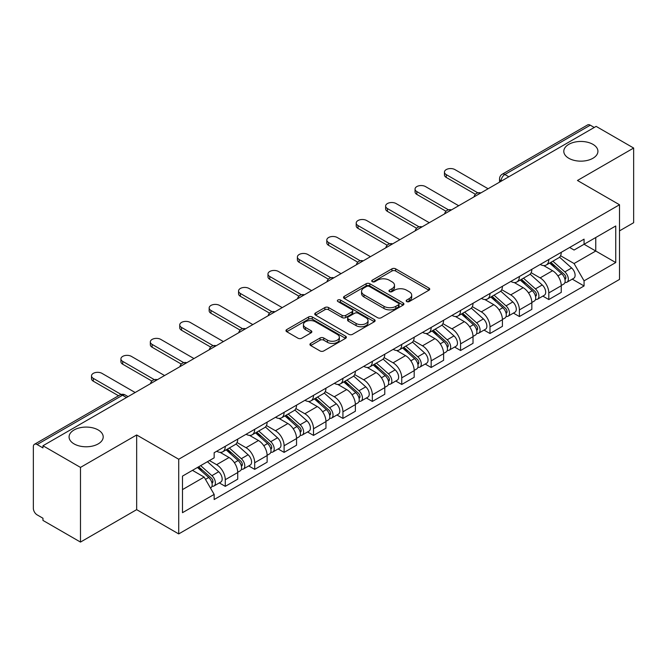 <?xml version="1.0" encoding="UTF-8"?>
<svg xmlns="http://www.w3.org/2000/svg" width="667" height="667" viewBox="0 0 667 667"><rect width="100%" height="100%" fill="white"/><g stroke="black" fill="none" stroke-linecap="round" stroke-linejoin="round"><path stroke-width="1" d="M406.703 301.551A1.834 1.059 0 0 0 409.296 301.551L428.956 290.203A2.618 1.509 0 0 0 429.723 289.128A2.618 1.509 0 0 0 428.956 288.061L395.648 268.834A2.618 1.509 0 0 0 391.946 268.834L372.286 280.182A1.834 1.059 0 0 0 371.744 280.932A1.834 1.059 0 0 0 372.286 281.682A1.834 1.059 0 0 0 374.871 281.682L377.422 280.207A8.371 4.836 0 0 1 389.261 280.207L392.038 281.816A8.371 4.836 0 0 1 394.489 285.234A8.371 4.836 0 0 1 392.038 288.653L389.495 290.12A1.834 1.059 0 0 0 388.961 290.87A1.834 1.059 0 0 0 389.495 291.612A1.834 1.059 0 0 0 392.088 291.612L394.631 290.145A8.371 4.836 0 0 1 406.47 290.145L409.246 291.746A8.371 4.836 0 0 1 411.706 295.164A8.371 4.836 0 0 1 409.246 298.591L406.703 300.058A1.834 1.059 0 0 0 406.17 300.8A1.834 1.059 0 0 0 406.703 301.551L406.703 300.058M98.207 429.965A17.067 9.855 0 0 0 79.606 427.83A17.067 9.855 0 0 0 69.076 436.927A17.067 9.855 0 0 0 74.07 443.897A17.067 9.855 0 0 0 92.671 446.031A17.067 9.855 0 0 0 103.202 436.927A17.067 9.855 0 0 0 98.207 429.965M592.93 144.339A17.067 9.855 0 0 0 574.329 142.204A17.067 9.855 0 0 0 563.798 151.309A17.067 9.855 0 0 0 568.793 158.271A17.067 9.855 0 0 0 587.394 160.405A17.067 9.855 0 0 0 597.924 151.309A17.067 9.855 0 0 0 592.93 144.339M310.705 343.405A2.618 1.509 0 0 0 309.938 344.48A2.618 1.509 0 0 0 310.705 345.548L320.052 350.942A2.618 1.509 0 0 0 323.753 350.942L345.589 338.336A2.618 1.509 0 0 0 346.356 337.269A2.618 1.509 0 0 0 345.589 336.193L312.281 316.967A2.618 1.509 0 0 0 308.579 316.967L286.743 329.573A2.618 1.509 0 0 0 285.976 330.64A2.618 1.509 0 0 0 286.743 331.707L298.024 338.227A2.618 1.509 0 0 0 301.726 338.227L311.072 332.833A2.618 1.509 0 0 0 311.839 331.766A2.618 1.509 0 0 0 311.072 330.69L305.478 327.464A7.003 4.044 0 0 1 303.427 324.604A7.003 4.044 0 0 1 307.745 320.869A7.003 4.044 0 0 1 315.374 321.744L337.31 334.409A7.003 4.044 0 0 1 339.361 337.269A7.003 4.044 0 0 1 335.034 340.995A7.003 4.044 0 0 1 327.405 340.12L323.753 338.011A2.618 1.509 0 0 0 320.052 338.011L310.705 343.405L310.705 345.548M178.714 459.246L136.668 434.967L80.482 467.409L42.963 445.748L596.131 126.38L633.65 148.041L577.464 180.482L619.51 204.752L178.714 459.246L178.714 533.917L619.51 279.423L619.51 204.752M377.605 317.709A2.618 1.509 0 0 0 381.307 317.709L403.143 305.102A2.618 1.509 0 0 0 403.91 304.035A2.618 1.509 0 0 0 403.143 302.968L369.835 283.733A2.618 1.509 0 0 0 366.133 283.733L344.297 296.34A2.618 1.509 0 0 0 343.53 297.415A2.618 1.509 0 0 0 344.297 298.483L377.605 317.709M338.644 301.951A1.834 1.059 0 0 1 340.503 302.209L340.503 300.033L374.362 319.585A2.618 1.509 0 0 1 375.129 320.652A2.618 1.509 0 0 1 374.362 321.719L352.526 334.325A2.618 1.509 0 0 1 348.824 334.325L315.516 315.091L315.516 312.956A2.618 1.509 0 0 0 314.749 314.024A2.618 1.509 0 0 0 315.516 315.091M315.516 312.956L324.862 307.562A2.618 1.509 0 0 1 328.564 307.562L342.071 315.366A2.618 1.509 0 0 0 345.773 315.366L351.976 311.781A2.618 1.509 0 0 0 352.743 310.714A2.618 1.509 0 0 0 351.976 309.646L337.911 301.526A1.834 1.059 0 0 1 337.369 300.775A1.834 1.059 0 0 1 338.502 299.8A1.834 1.059 0 0 1 340.503 300.033M80.482 467.409L80.482 542.079L42.963 520.418L42.963 518.242L37.119 514.866A5.336 3.077 -120 0 1 33.35 508.337L33.35 446.723A5.336 3.077 -120 0 1 34.451 444.289L119.86 394.981A5.336 3.077 60 0 1 122.528 395.239L37.119 444.547A5.336 3.077 -120 0 0 34.451 444.289M619.51 230.874L633.65 222.711L633.65 148.041M80.482 542.079L136.668 509.646L178.714 533.917M42.963 445.748L42.963 447.924L37.119 444.547M508.838 176.78L504.877 174.496A5.336 3.077 60 0 0 502.209 174.229L587.619 124.921A5.336 3.077 60 0 1 590.287 125.179L504.877 174.496A5.336 3.077 120 0 0 501.109 181.024L501.109 181.241M594.247 127.472L590.287 125.179M548.808 259.505A12.264 7.079 60 0 1 546.265 265.007L558.713 257.829A12.264 7.079 -120 0 0 561.255 252.318M531.149 272.711L540.137 277.897A12.264 7.079 60 0 1 548.808 292.921L561.255 285.734A12.264 7.079 -120 0 0 552.576 270.719L543.672 265.574M561.255 285.734L561.255 292.379L548.808 299.558L542.846 296.115M546.265 265.007A12.264 7.079 60 0 1 540.228 264.457M548.808 292.921L548.808 299.558M519.393 276.488A12.264 7.079 60 0 1 516.858 281.991L529.298 274.804A12.264 7.079 -120 0 0 531.841 269.301M513.432 313.098L519.393 316.542L531.841 309.355L531.841 302.718A12.264 7.079 -120 0 0 523.17 287.694L514.257 282.558M516.858 281.991A12.264 7.079 60 0 1 510.822 281.441M501.734 289.695L510.722 294.881A12.264 7.079 60 0 1 519.393 309.905L519.393 316.542M489.987 293.463A12.264 7.079 60 0 1 487.444 298.974L499.891 291.787A12.264 7.079 -120 0 0 502.426 286.285M484.017 330.082L489.987 333.525L502.426 326.338L502.426 319.701A12.264 7.079 -120 0 0 493.755 304.677L484.851 299.533M487.444 298.974A12.264 7.079 60 0 1 481.407 298.416M472.328 306.67L481.316 311.864A12.264 7.079 60 0 1 489.987 326.88L489.987 333.525M460.572 310.447A12.264 7.079 60 0 1 458.037 315.95L470.477 308.771A12.264 7.079 -120 0 0 473.02 303.26M454.611 347.057L460.572 350.5L473.02 343.322L473.02 336.677A12.264 7.079 -120 0 0 464.34 321.661L455.436 316.517M458.037 315.95A12.264 7.079 60 0 1 451.993 315.399M442.913 323.653L451.901 328.839A12.264 7.079 60 0 1 460.572 343.864L460.572 350.5M431.165 327.43A12.264 7.079 60 0 1 428.623 332.933L441.062 325.746A12.264 7.079 -120 0 0 443.605 320.243M425.196 364.04L431.165 367.484L443.605 360.297L443.605 353.66A12.264 7.079 -120 0 0 434.934 338.636L426.03 333.5M428.623 332.933A12.264 7.079 60 0 1 422.586 332.383M413.498 340.637L422.486 345.823A12.264 7.079 60 0 1 431.165 360.847L431.165 367.484M401.751 344.405A12.264 7.079 60 0 1 399.208 349.917L411.656 342.73A12.264 7.079 -120 0 0 414.19 337.227M395.781 381.024L401.751 384.467L414.19 377.28L414.19 370.644A12.264 7.079 -120 0 0 405.519 355.619L396.615 350.475M399.208 349.917A12.264 7.079 60 0 1 393.171 349.358M384.092 357.612L393.08 362.806A12.264 7.079 60 0 1 401.751 377.822L401.751 384.467M372.336 361.389A12.264 7.079 60 0 1 369.801 366.892L382.241 359.713A12.264 7.079 -120 0 0 384.784 354.202M366.375 397.999L372.336 401.442L384.784 394.264L384.784 387.619A12.264 7.079 -120 0 0 376.113 372.603L367.2 367.459M369.801 366.892A12.264 7.079 60 0 1 363.757 366.341M354.677 374.596L363.665 379.781A12.264 7.079 60 0 1 372.336 394.806L372.336 401.442M342.93 378.372A12.264 7.079 60 0 1 340.387 383.875L352.826 376.688A12.264 7.079 -120 0 0 355.369 371.185M336.96 414.982L342.93 418.426L355.369 411.239L355.369 404.602A12.264 7.079 -120 0 0 346.698 389.578L337.794 384.442M340.387 383.875A12.264 7.079 60 0 1 334.35 383.325M325.271 391.579L334.25 396.765A12.264 7.079 60 0 1 342.93 411.789L342.93 418.426M313.515 395.348A12.264 7.079 60 0 1 310.972 400.859L323.42 393.672A12.264 7.079 -120 0 0 325.955 388.169M307.545 431.966L313.515 435.409L325.955 428.222L325.955 421.586A12.264 7.079 -120 0 0 317.284 406.562L308.379 401.417M310.972 400.859A12.264 7.079 60 0 1 304.936 400.3M295.856 408.554L304.844 413.748A12.264 7.079 60 0 1 313.515 428.764L313.515 435.409M284.1 412.331A12.264 7.079 60 0 1 281.566 417.834L294.005 410.655A12.264 7.079 -120 0 0 296.548 405.144M278.139 448.941L284.1 452.384L296.548 445.206L296.548 438.561A12.264 7.079 -120 0 0 287.877 423.545L278.964 418.401M281.566 417.834A12.264 7.079 60 0 1 275.529 417.284M266.441 425.538L275.429 430.724A12.264 7.079 60 0 1 284.1 445.748L284.1 452.384M254.694 429.315A12.264 7.079 60 0 1 252.151 434.817L264.599 427.63A12.264 7.079 -120 0 0 267.133 422.128M248.724 465.925L254.694 469.368L267.133 462.181L267.133 455.544A12.264 7.079 -120 0 0 258.462 440.52L249.558 435.384M252.151 434.817A12.264 7.079 60 0 1 246.115 434.267M237.035 442.521L246.023 447.707A12.264 7.079 60 0 1 254.694 462.731L254.694 469.368M225.279 446.29A12.264 7.079 60 0 1 222.736 451.801L235.184 444.614A12.264 7.079 -120 0 0 237.727 439.111M219.318 482.908L225.279 486.351L237.727 479.164L237.727 472.528A12.264 7.079 -120 0 0 229.048 457.504L220.143 452.359M222.736 451.801A12.264 7.079 60 0 1 216.7 451.242M209.446 460.555L216.608 464.691A12.264 7.079 60 0 1 225.279 479.706L225.279 486.351M569.643 247.474L574.07 250.033L615.741 225.98L595.756 237.519L595.756 251.017L574.07 263.532L560.563 255.728M182.483 489.611L204.16 477.097L214.157 494.405L182.483 512.69L182.483 476.113L214.157 457.829L214.157 452.718L584.067 239.153L584.067 244.264L615.741 262.556L584.067 280.84L574.07 263.532M615.741 225.98L615.741 262.556M214.157 494.405L214.157 499.525L584.067 285.96L584.067 280.84M136.668 434.967L136.668 509.646M204.16 477.097L192.471 470.352M572.253 279.139L584.067 285.96M407.437 301.809L409.246 300.767A8.371 4.836 0 0 0 411.706 297.349L411.706 295.164M394.489 285.234L394.489 287.41A8.371 4.836 0 0 1 392.038 290.829L390.228 291.871M428.923 290.22L395.648 271.01A2.618 1.509 0 0 0 391.946 271.01L373.02 281.941M403.11 305.127L369.835 285.91A2.618 1.509 0 0 0 366.133 285.91L344.33 298.499M398.516 304.786A1.834 1.059 0 0 0 399.049 304.035A1.834 1.059 0 0 0 398.516 303.285L369.276 286.41A1.834 1.059 0 0 0 366.683 286.41L363.999 287.952A8.371 4.836 0 0 0 361.547 291.379A8.371 4.836 0 0 0 363.999 294.797L383.992 306.336A8.371 4.836 0 0 0 395.831 306.336L398.516 304.786L398.516 306.962A1.834 1.059 0 0 0 399.049 306.211L399.049 304.035M361.547 291.379L361.547 293.555A8.371 4.836 0 0 0 363.999 296.973L363.999 294.797M398.516 306.962L395.831 308.513A8.371 4.836 0 0 1 383.992 308.513L363.999 296.973M315.549 315.116L324.862 309.738L324.862 307.562M352.743 310.714L352.743 312.89A2.618 1.509 0 0 1 351.976 313.957L345.773 317.542A2.618 1.509 0 0 1 342.071 317.542L328.564 309.738A2.618 1.509 0 0 0 324.862 309.738M340.503 302.209L374.329 321.736M356.095 323.453A7.003 4.044 0 0 0 363.723 324.329A7.003 4.044 0 0 0 368.042 320.594A7.003 4.044 0 0 0 365.991 317.742L358.262 313.282A2.618 1.509 0 0 0 354.561 313.282L348.366 316.858A2.618 1.509 0 0 0 347.599 317.926A2.618 1.509 0 0 0 348.366 318.993L356.095 323.453L356.095 325.629A7.003 4.044 0 0 0 363.723 326.505A7.003 4.044 0 0 0 368.042 322.778L368.042 320.594M347.599 317.926L347.599 320.102A2.618 1.509 0 0 0 348.366 321.169L348.366 318.993M356.095 325.629L348.366 321.169M339.361 337.269L339.361 339.445A7.003 4.044 0 0 1 335.034 343.18A7.003 4.044 0 0 1 327.405 342.296L323.753 340.187A2.618 1.509 0 0 0 320.052 340.187L310.739 345.564M303.427 324.604L303.427 326.78A7.003 4.044 0 0 0 305.478 329.64L305.478 327.464M311.039 332.85L305.478 329.64M345.556 338.352L312.281 319.143A2.618 1.509 0 0 0 308.579 319.143L286.777 331.732M549.658 263.056L561.647 273.745A6.662 3.852 60 0 1 563.74 284.059L561.247 285.493M549.975 263.34L555.619 266.592M550.867 262.356L564.207 274.254A3.202 1.851 60 0 1 565.207 279.206A3.202 1.851 60 0 1 564.916 279.315M552.868 261.206L564.849 271.894A6.662 3.852 60 0 1 566.942 282.208A6.662 3.852 60 0 1 564.932 282.416M559.546 257.187L571.636 267.976A6.662 3.852 60 0 1 573.728 278.289L566.942 282.208M475.421 194.28L446.248 177.43A6.136 3.543 180 0 1 444.447 174.929L444.447 172.094A6.136 3.543 -0 0 0 446.248 174.604L477.855 192.855M488.102 188.753L454.919 169.593A6.136 3.543 -0 0 0 448.232 168.826A6.136 3.543 -0 0 0 444.447 172.094M520.243 280.032L532.233 290.729A6.662 3.852 60 0 1 534.325 301.034L531.841 302.468M520.568 280.315L526.205 283.575M521.461 279.34L534.792 291.237A3.202 1.851 60 0 1 535.793 296.181A3.202 1.851 60 0 1 535.501 296.298M523.453 278.181L535.434 288.878A6.662 3.852 60 0 1 537.527 299.183A6.662 3.852 60 0 1 535.518 299.4M530.132 274.17L542.221 284.959A6.662 3.852 60 0 1 544.314 295.264L537.527 299.183M490.837 297.015L502.818 307.712A6.662 3.852 60 0 1 504.911 318.017L502.426 319.451M491.154 297.299L496.798 300.559M492.046 296.315L505.378 308.212A3.202 1.851 60 0 1 506.386 313.165A3.202 1.851 60 0 1 506.095 313.282M494.039 295.164L506.028 305.861A6.662 3.852 60 0 1 508.121 316.166A6.662 3.852 60 0 1 506.103 316.383M500.725 291.154L512.815 301.943A6.662 3.852 60 0 1 514.907 312.248L508.121 316.166M446.015 211.256L416.833 194.414A6.136 3.543 180 0 1 415.041 191.904L415.041 189.078A6.136 3.543 -0 0 0 416.833 191.579L448.449 209.83M458.688 205.736L425.504 186.577A6.136 3.543 -0 0 0 418.826 185.81A6.136 3.543 -0 0 0 415.041 189.078M416.6 228.239L387.419 211.389A6.136 3.543 180 0 1 385.626 208.888L385.626 206.061A6.136 3.543 -0 0 0 387.419 208.563L419.034 226.813M429.273 222.711L396.098 203.552A6.136 3.543 -0 0 0 389.411 202.785A6.136 3.543 -0 0 0 385.626 206.061M461.422 313.999L473.412 324.687A6.662 3.852 60 0 1 475.504 335.001L473.011 336.435M461.739 314.282L467.384 317.534M462.631 313.298L475.971 325.196A3.202 1.851 60 0 1 476.972 330.148A3.202 1.851 60 0 1 476.68 330.257M464.632 312.148L476.613 322.836A6.662 3.852 60 0 1 478.706 333.15A6.662 3.852 60 0 1 476.697 333.358M471.311 308.129L483.4 318.918A6.662 3.852 60 0 1 485.493 329.231L478.706 333.15M432.016 330.974L443.997 341.671A6.662 3.852 60 0 1 446.09 351.976L443.605 353.41M432.333 331.257L437.969 334.517M433.225 330.273L446.557 342.179A3.202 1.851 60 0 1 447.565 347.123A3.202 1.851 60 0 1 447.274 347.24M435.217 329.123L447.198 339.82A6.662 3.852 60 0 1 449.291 350.125A6.662 3.852 60 0 1 447.282 350.342M441.904 325.112L453.994 335.901A6.662 3.852 60 0 1 456.086 346.206L449.291 350.125M402.601 347.957L414.582 358.654A6.662 3.852 60 0 1 416.675 368.959L414.19 370.393M402.918 348.241L408.563 351.492M403.81 347.257L417.142 359.154A3.202 1.851 60 0 1 418.151 364.107A3.202 1.851 60 0 1 417.859 364.224M405.803 346.106L417.792 356.803A6.662 3.852 60 0 1 419.885 367.108A6.662 3.852 60 0 1 417.867 367.325M412.489 342.096L424.579 352.885A6.662 3.852 60 0 1 426.672 363.19L419.885 367.108M387.185 245.223L358.012 228.372A6.136 3.543 180 0 1 356.211 225.871L356.211 223.036A6.136 3.543 -0 0 0 358.012 225.546L389.62 243.797M399.867 239.695L366.683 220.535A6.136 3.543 -0 0 0 359.997 219.768A6.136 3.543 -0 0 0 356.211 223.036M357.779 262.198L328.598 245.356A6.136 3.543 180 0 1 326.805 242.846L326.805 240.02A6.136 3.543 -0 0 0 328.598 242.521L360.213 260.772M370.452 256.678L337.269 237.519A6.136 3.543 -0 0 0 330.59 236.752A6.136 3.543 -0 0 0 326.805 240.02M328.364 279.181L299.183 262.331A6.136 3.543 180 0 1 297.39 259.83L297.39 257.003A6.136 3.543 -0 0 0 299.183 259.505L330.799 277.755M341.045 273.653L307.862 254.494A6.136 3.543 -0 0 0 301.176 253.727A6.136 3.543 -0 0 0 297.39 257.003M373.187 364.941L385.176 375.629A6.662 3.852 60 0 1 387.269 385.935L384.776 387.377M373.503 365.224L379.148 368.476M374.395 364.24L387.735 376.138A3.202 1.851 60 0 1 388.736 381.09A3.202 1.851 60 0 1 388.444 381.199M376.396 363.09L388.377 373.778A6.662 3.852 60 0 1 390.47 384.092A6.662 3.852 60 0 1 388.461 384.3M383.075 359.071L395.164 369.86A6.662 3.852 60 0 1 397.257 380.173L390.47 384.092M298.958 296.165L269.776 279.315A6.136 3.543 180 0 1 267.976 276.813L267.976 273.979A6.136 3.543 -0 0 0 269.776 276.488L301.392 294.739M311.631 290.637L278.447 271.477A6.136 3.543 -0 0 0 271.761 270.71A6.136 3.543 -0 0 0 267.976 273.979M343.78 381.916L355.761 392.613A6.662 3.852 60 0 1 357.854 402.918L355.369 404.352M344.097 382.199L349.733 385.459M344.989 381.216L358.321 393.121A3.202 1.851 60 0 1 359.33 398.066A3.202 1.851 60 0 1 359.038 398.182M346.982 380.065L358.971 390.762A6.662 3.852 60 0 1 361.064 401.067A6.662 3.852 60 0 1 359.046 401.284M353.668 376.055L365.758 386.843A6.662 3.852 60 0 1 367.851 397.148L361.064 401.067M269.543 313.14L240.362 296.298A6.136 3.543 180 0 1 238.569 293.788L238.569 290.962A6.136 3.543 -0 0 0 240.362 293.463L271.978 311.714M282.216 307.62L249.033 288.461A6.136 3.543 -0 0 0 242.354 287.694A6.136 3.543 -0 0 0 238.569 290.962M314.365 398.899L326.346 409.596A6.662 3.852 60 0 1 328.439 419.902L325.955 421.336M314.682 399.183L320.327 402.434M315.574 398.199L328.914 410.097A3.202 1.851 60 0 1 329.915 415.049A3.202 1.851 60 0 1 329.623 415.166M317.567 397.048L329.556 407.745A6.662 3.852 60 0 1 331.649 418.051A6.662 3.852 60 0 1 329.631 418.267M324.254 393.038L336.343 403.827A6.662 3.852 60 0 1 338.436 414.132L331.649 418.051M240.128 330.123L210.955 313.273A6.136 3.543 180 0 1 209.155 310.772L209.155 307.946A6.136 3.543 -0 0 0 210.955 310.447L242.563 328.698M252.81 324.596L219.626 305.436A6.136 3.543 -0 0 0 212.94 304.669A6.136 3.543 -0 0 0 209.155 307.946M284.951 415.883L296.94 426.572A6.662 3.852 60 0 1 299.033 436.877L296.548 438.319M285.268 416.166L290.912 419.418M286.16 415.182L299.5 427.08A3.202 1.851 60 0 1 300.5 432.024A3.202 1.851 60 0 1 300.208 432.141M288.161 414.032L300.142 424.721A6.662 3.852 60 0 1 302.234 435.034A6.662 3.852 60 0 1 300.225 435.243M294.839 410.013L306.928 420.802A6.662 3.852 60 0 1 309.021 431.115L302.234 435.034M210.722 347.107L181.541 330.257A6.136 3.543 180 0 1 179.74 327.755L179.74 324.921A6.136 3.543 -0 0 0 181.541 327.43L213.157 345.681M223.395 341.579L190.212 322.419A6.136 3.543 -0 0 0 183.525 321.652A6.136 3.543 -0 0 0 179.74 324.921M255.544 432.858L267.525 443.555A6.662 3.852 60 0 1 269.618 453.86L267.133 455.294M255.861 433.141L261.497 436.401M256.753 432.158L270.085 444.064A3.202 1.851 60 0 1 271.094 449.008A3.202 1.851 60 0 1 270.802 449.124M258.746 431.007L270.735 441.704A6.662 3.852 60 0 1 272.828 452.009A6.662 3.852 60 0 1 270.81 452.226M265.433 426.997L277.522 437.785A6.662 3.852 60 0 1 279.615 448.091L272.828 452.009M181.307 364.082L152.126 347.24A6.136 3.543 180 0 1 150.333 344.731L150.333 341.904A6.136 3.543 -0 0 0 152.126 344.405L183.742 362.656M193.98 358.563L160.797 339.403A6.136 3.543 -0 0 0 154.119 338.636A6.136 3.543 -0 0 0 150.333 341.904M226.13 449.841L238.119 460.538A6.662 3.852 60 0 1 240.212 470.844L237.719 472.278M226.447 450.125L232.091 453.377M227.339 449.141L240.679 461.039A3.202 1.851 60 0 1 241.679 465.991A3.202 1.851 60 0 1 241.387 466.108M229.34 447.991L241.321 458.688A6.662 3.852 60 0 1 243.413 468.993A6.662 3.852 60 0 1 241.404 469.209M236.018 443.98L248.107 454.769A6.662 3.852 60 0 1 250.2 465.074L243.413 468.993M151.893 381.065L122.72 364.215A6.136 3.543 180 0 1 120.919 361.714L120.919 358.888A6.136 3.543 -0 0 0 122.72 361.389L154.327 379.64M164.574 375.538L131.391 356.378A6.136 3.543 -0 0 0 124.704 355.611A6.136 3.543 -0 0 0 120.919 358.888M197.449 467.475L208.704 477.514A6.662 3.852 60 0 1 210.797 487.819L210.464 488.011M197.565 467.409L202.676 470.36M198.658 466.775L211.264 478.022A3.202 1.851 60 0 1 212.264 482.966A3.202 1.851 60 0 1 211.973 483.083M200.659 465.624L211.906 475.663A6.662 3.852 60 0 1 213.999 485.976A6.662 3.852 60 0 1 211.989 486.185M207.445 461.706L218.693 471.744A6.662 3.852 60 0 1 220.785 482.058L213.999 485.976M118.518 395.756L93.305 381.199A6.136 3.543 180 0 1 91.512 378.698L91.512 375.863A6.136 3.543 -0 0 0 93.305 378.372L121.144 394.447M135.159 392.521L101.976 373.362A6.136 3.543 -0 0 0 95.298 372.595A6.136 3.543 -0 0 0 91.512 375.863M501.301 181.132L501.109 181.024A5.336 3.077 0 0 1 499.55 178.848L499.55 182.141M254.694 462.731L267.133 455.544M284.1 445.748L296.548 438.561M313.515 428.764L325.955 421.586M342.93 411.789L355.369 404.602M372.336 394.806L384.784 387.619M401.751 377.822L414.19 370.644M431.165 360.847L443.605 353.66M460.572 343.864L473.02 336.677M489.987 326.88L502.426 319.701M519.393 309.905L531.841 302.718M225.279 479.706L237.727 472.528M216.608 464.691L229.048 457.504M246.023 447.707L258.462 440.52M275.429 430.724L287.877 423.545M304.844 413.748L317.284 406.562M334.25 396.765L346.698 389.578M363.665 379.781L376.113 372.603M393.08 362.806L405.519 355.619M422.486 345.823L434.934 338.636M451.901 328.839L464.34 321.661M481.316 311.864L493.755 304.677M510.722 294.881L523.17 287.694M540.137 277.897L552.576 270.719M480.415 193.188A5.336 3.077 120 0 0 478.064 194.547M451 210.172A5.336 3.077 120 0 0 448.649 211.531M421.594 227.147A5.336 3.077 120 0 0 419.235 228.506M392.179 244.13A5.336 3.077 120 0 0 389.828 245.489M362.773 261.114A5.336 3.077 120 0 0 360.413 262.473M333.358 278.089A5.336 3.077 120 0 0 331.007 279.448M303.944 295.072A5.336 3.077 120 0 0 301.592 296.431M274.537 312.056A5.336 3.077 120 0 0 272.178 313.415M245.123 329.031A5.336 3.077 120 0 0 242.771 330.39M215.708 346.015A5.336 3.077 120 0 0 213.357 347.374M186.301 362.998A5.336 3.077 120 0 0 183.942 364.357M156.887 379.973A5.336 3.077 120 0 0 154.536 381.332M126.488 397.524L122.528 395.239A5.336 3.077 120 0 1 125.196 394.981A5.336 5.336 0 0 0 119.86 394.981M409.246 300.767L409.246 298.591M389.495 291.612L389.495 290.12M392.038 290.829L392.038 288.653M372.286 281.682L372.286 280.182M391.946 271.01L391.946 268.834M395.648 271.01L395.648 268.834M428.956 290.203L428.956 288.061M344.297 298.483L344.297 296.34M366.133 285.91L366.133 283.733M369.835 285.91L369.835 283.733M403.143 305.102L403.143 302.968M383.992 308.513L383.992 306.336M395.831 308.513L395.831 306.336M328.564 309.738L328.564 307.562M342.071 317.542L342.071 315.366M345.773 317.542L345.773 315.366M351.976 313.957L351.976 311.781M374.362 321.719L374.362 319.585M320.052 340.187L320.052 338.011M323.753 340.187L323.753 338.011M327.405 342.296L327.405 340.12M311.072 332.833L311.072 330.69M286.743 331.707L286.743 329.573M308.579 319.143L308.579 316.967M312.281 319.143L312.281 316.967M345.589 338.336L345.589 336.193M561.647 273.745L557.904 275.905M565.874 277.739L564.674 278.431M571.636 267.976L564.849 271.894M446.248 174.604L446.248 177.43M532.233 290.729L528.497 292.888M536.46 294.722L535.259 295.414M542.221 284.959L535.434 288.878M502.818 307.712L499.083 309.863M507.045 311.697L505.844 312.389M512.815 301.943L506.028 305.861M416.833 191.579L416.833 194.414M387.419 208.563L387.419 211.389M473.412 324.687L469.668 326.847M477.639 328.681L476.438 329.373M483.4 318.918L476.613 322.836M443.997 341.671L440.262 343.83M448.224 345.664L447.023 346.356M453.994 335.901L447.198 339.82M414.582 358.654L410.847 360.805M418.809 362.64L417.609 363.332M424.579 352.885L417.792 356.803M358.012 225.546L358.012 228.372M328.598 242.521L328.598 245.356M299.183 259.505L299.183 262.331M385.176 375.629L381.441 377.789M389.403 379.623L388.202 380.315M395.164 369.86L388.377 373.778M269.776 276.488L269.776 279.315M355.761 392.613L352.026 394.772M359.988 396.598L358.788 397.299M365.758 386.843L358.971 390.762M240.362 293.463L240.362 296.298M326.346 409.596L322.611 411.747M330.574 413.582L329.373 414.274M336.343 403.827L329.556 407.745M210.955 310.447L210.955 313.273M296.94 426.572L293.205 428.731M301.167 430.565L299.967 431.257M306.928 420.802L300.142 424.721M181.541 327.43L181.541 330.257M267.525 443.555L263.79 445.714M271.752 447.54L270.552 448.241M277.522 437.785L270.735 441.704M152.126 344.405L152.126 347.24M238.119 460.538L234.375 462.69M242.346 464.524L241.146 465.216M248.107 454.769L241.321 458.688M122.72 361.389L122.72 364.215M208.704 477.514L205.478 479.373M212.931 481.507L211.731 482.199M218.693 471.744L211.906 475.663M93.305 378.372L93.305 381.199M480.865 192.93A5.336 5.336 0 0 0 474.029 196.873M451.459 209.905A5.336 5.336 0 0 0 444.614 213.857M422.044 226.888A5.336 5.336 0 0 0 415.199 230.84M392.63 243.872A5.336 5.336 0 0 0 385.793 247.816M363.223 260.847A5.336 5.336 0 0 0 356.378 264.799M333.808 277.831A5.336 5.336 0 0 0 326.972 281.782M304.402 294.814A5.336 5.336 0 0 0 297.557 298.758M274.987 311.789A5.336 5.336 0 0 0 268.142 315.741M245.573 328.773A5.336 5.336 0 0 0 238.736 332.725M216.166 345.756A5.336 5.336 0 0 0 209.321 349.7M186.752 362.731A5.336 5.336 0 0 0 179.907 366.683M157.337 379.715A5.336 5.336 0 0 0 150.5 383.667M128.047 396.623L125.196 394.981M502.209 174.229A5.336 5.336 0 0 0 499.55 178.848"/></g></svg>
